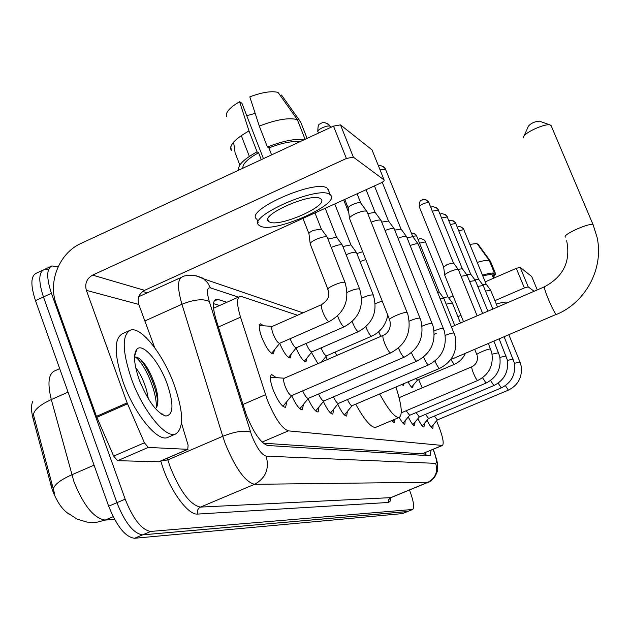 <?xml version="1.0" encoding="UTF-8"?>
<svg xmlns="http://www.w3.org/2000/svg" width="630" height="630" viewBox="0 0 630 630"><rect width="100%" height="100%" fill="white"/><g stroke="black" fill="none" stroke-linecap="round" stroke-linejoin="round"><path stroke-width="0.94" d="M274.491 349.808L273.404 353.871C270.073 353.422 266.199 347.949 261.789 337.459C258.977 329.577 258.513 325.033 260.395 323.836L263.852 325.82M286.737 401.735L285.611 407.366C282.043 407.027 277.909 401.239 273.2 390.009C270.065 381.15 269.553 376.008 271.672 374.566L276.31 377.646M297.58 315.244L241.644 296.58L239.865 296.462C236.612 298.053 236.833 304.952 240.534 317.166L267.309 399.892C274.845 418.194 281.87 428.518 288.382 430.865L442.496 445.457C444.284 443.016 442.504 435.291 437.149 422.265L436.558 420.895M32.839 401.349C31.004 405.058 31.067 410.728 33.02 418.375L52.258 489.746C56.826 501.842 62.48 509.993 69.206 514.214M263.238 443.166L422.1 453.828L442.496 445.457M422.226 387.852L418.635 379.567M291.202 354.123L290.225 357.958C287.359 357.69 283.839 352.832 279.673 343.397M306.865 358.155L305.983 361.793C303.369 361.565 300.069 357.005 296.084 348.106M317.922 363.652L311.472 352.501M327.293 359.588L325.923 356.611M403.775 383.678L403.302 385.434L401.759 384.536M413.123 385.3L412.768 387.733C411.792 387.844 410.224 385.883 408.059 381.851M303.416 404.421L302.416 409.752C299.581 409.72 296.013 405.027 291.698 395.671M319.016 406.925L318.126 411.981C315.543 411.965 312.189 407.555 308.078 398.735M333.64 409.264L332.853 414.075C330.482 414.075 327.332 409.909 323.418 401.578M347.374 411.445L346.681 416.036C344.492 416.052 341.539 412.115 337.798 404.232M394.939 419.241L394.474 422.824L391.624 420.643M405.208 420.58L404.838 424.289C403.641 424.447 401.775 422.163 399.239 417.422C395.12 418.06 388.6 410.24 379.677 393.947M414.997 422.116L414.674 425.691C413.272 425.73 411.138 422.809 408.272 416.934M424.297 423.573L424.014 427.014C422.698 427.053 420.675 424.266 417.918 418.643M433.133 424.951L432.897 428.274C431.668 428.313 429.731 425.644 427.085 420.257M59.692 368.644L54.653 370.905C48.447 373.81 47.329 383.363 51.306 399.57C40.163 404.72 34.201 409.76 33.421 414.682L54.471 493.314M42.856 270.183L36.359 273.192C30.712 275.869 30.413 285.02 35.477 300.636L108.675 506.213C116.802 526.381 125.409 537.067 134.489 538.28L402.491 513.592L407.752 511.489L142.608 534.854C133.623 533.602 125.063 522.884 116.912 502.701L43.446 296.974C38.359 281.35 38.603 272.215 44.171 269.569L47.486 269.687M226.871 302.274L217.823 299.431L215.925 299.329C212.499 300.975 212.593 307.881 216.2 320.064L246.251 414.69C253.788 433.046 260.938 443.307 267.695 445.489L430.093 455.758L431.062 450.214M409.484 489.99L409.563 490.172C413.587 501.07 414.634 507.497 412.713 509.465L150.751 531.429C141.86 530.129 133.332 519.38 125.173 499.173L51.432 293.304C46.321 277.673 46.51 268.545 52.007 265.939L58.078 266.884M142.671 291.446L147.349 292.8M412.713 509.465L407.452 511.568L142.608 534.854C133.623 533.602 125.063 522.884 116.912 502.701L43.446 296.974C38.359 281.35 38.603 272.215 44.171 269.569L50.707 266.545M425.809 452.395L426.077 455.498M213.491 303.613L219.673 305.503M174.282 385.08C183.582 412.177 184.007 428.502 175.557 434.054C165.595 438.74 142.624 410.532 131.316 378.536C122.141 350.839 121.873 334.695 130.52 330.096C141.254 326.222 163.39 354.651 174.282 385.08M168.494 437.11L167.627 437.488C157.516 442.236 134.418 414.123 123.165 382.15C114.038 354.469 113.865 338.294 122.637 333.64L129.032 330.766M139.222 379.74C133.938 364.313 133.15 354.147 136.852 349.225C142.663 342.326 159.351 361.817 167.218 384.001C173.967 404.342 173.486 415.02 165.792 416.036C156.602 412.847 147.743 400.751 139.222 379.74M156.964 406.468C158.532 401.956 158.114 395.475 155.704 387.041C150.161 370.676 143.955 360.738 137.088 357.226L134.82 357.186M141.561 385.607L139.687 380.993M148.341 398.79L146.688 390.592C143.797 380.78 140.151 373.196 135.741 367.857M165.792 416.036L161.508 414.107L163.02 414.083L161.343 413.871M157.768 402.987C156.862 388.017 147.152 366.235 139.34 358.454M156.327 407.72C157.075 391.135 144.262 363.148 135.45 357.021M159.343 461.53L187.732 449.332L148.278 447.418L117.605 460.688L113.668 456.112L96.453 416.367L56.243 304.14C47.707 281.704 59.448 252.929 81.057 243.408L333.498 126.11L340.483 124.882L353.359 157.154L346.39 158.477L92.594 275.113C86.712 278.562 84.633 283.642 86.357 290.351L127.126 402.877L144.412 442.788L148.278 447.418M158.791 461.766L117.605 460.688M154.665 347.626L138.781 304.432C137.159 298.211 139.08 293.517 144.561 290.336L380.402 183.212C383.284 181.818 384.52 180.739 384.111 179.975L371.999 149.869L340.483 124.882M371.999 149.869L372.18 150.263M384.072 179.944L353.359 157.154M187.732 449.332L188.118 445.205L181.487 423.132M320.434 198.631C311.818 191.977 258.938 215.381 268.671 221.461L269.364 221.902C279.043 227.832 329.813 205.286 320.883 198.954L320.434 198.631M263.442 158.658L241.928 103.288L239.613 101.698L248.992 130.946L257.087 151.814L258.584 152.736C247.543 158.918 242.314 164.076 242.897 168.21M241.282 135.592L249.338 156.405M328.829 191.197L327.238 188.173C315.732 178.77 243.345 210.83 256.851 219.216L258.158 222.618M260.253 226.06C273.656 233.95 342.2 203.498 330.254 194.812L329.695 194.402C318.26 185.181 245.794 217.216 259.245 225.43L260.253 226.06M257.087 151.814C243.668 159.24 237.549 165.351 238.731 170.139M248.992 130.946C234.683 139.041 228.784 145.554 231.305 150.476L230.808 146.696M233.612 142.096L235.084 152.728L239.833 165.044M307.101 138.372L300.675 122.078L281.508 95.02L280.311 95.579M239.613 101.698C229.493 107.698 225.178 112.699 226.69 116.676M246.755 115.707L255.15 113.345M299.786 141.774C292.202 140.86 281.901 142.915 268.892 147.932L267.427 146.995L259.292 126.11L249.811 96.862C262.056 92.271 271.475 90.783 278.05 92.397L297.336 119.629L305.093 139.309M271.593 154.87L268.892 147.932M258.584 152.736L261.277 159.666M304.022 139.805C295.281 138.474 283.083 140.876 267.427 146.995M297.336 119.629C288.894 117.401 276.208 119.558 259.292 126.11M551.266 125.89L550.163 124.976C545.178 123.086 523.286 133.158 523.538 137.198L523.735 137.946M395.939 387.017C401.656 404.799 402.751 414.934 399.239 417.422L375.803 427.321C371.416 428.077 364.707 420.36 355.69 404.176M524.05 136.033L528.397 126.157C530.964 123.236 534.61 121.559 539.327 121.125L539.493 121.18M282.815 406.248L283.713 405.437M284.437 378.213L284.287 378.244C283.201 379.008 283.484 381.725 285.154 386.403C287.642 392.332 289.816 395.404 291.674 395.608L283.169 406.098M349.555 218.712C349.13 217.5 351.217 215.791 355.824 213.586C361.155 211.341 364.794 210.562 366.755 211.247L367.077 211.861M349.477 218.082L348.217 208.223C347.91 207.317 349.414 206.073 352.729 204.482C356.564 202.86 359.195 202.309 360.62 202.828L360.856 203.151M271.349 377.299L270.459 377.401M299.786 408.649L300.518 407.949M302.652 390.876C304.928 395.837 306.81 398.341 308.298 398.388L308.416 398.333M371.196 222.201C376.023 220.287 379.252 219.634 380.898 220.256L381.189 220.807M367.755 213.562L375.165 212.389M315.614 410.91L316.236 410.287M318.575 393.97C320.733 398.625 322.489 400.964 323.836 400.995L315.811 410.807M385.056 230.486C389.608 228.706 392.632 228.107 394.12 228.674L394.388 229.17M381.709 222.099L388.537 221.036M330.49 413.004L330.978 412.477M333.475 396.861C335.538 401.223 337.176 403.413 338.397 403.428L330.592 412.941M398.026 238.25C402.318 236.596 405.153 236.037 406.508 236.557L406.752 237.006M394.758 230.1L401.074 229.139M347.461 399.554C349.422 403.657 350.957 405.712 352.075 405.72L344.823 414.532M410.177 245.542C414.241 244.007 416.895 243.479 418.139 243.96L418.351 244.369M406.996 237.62L412.847 236.746M444.756 275.326C444.583 274.53 446.363 273.278 450.088 271.561C454.269 269.829 457.01 269.152 458.301 269.538L458.451 269.821M444.717 275.034L443.63 267.065L447.473 264.332L453.513 263.033M409.634 415.32L403.09 423.108M406.169 410.736L409.642 415.304M461.065 276.255L467.145 275.341M458.16 269.349L462.333 268.734M416.076 412.603L419.359 416.934L412.949 424.549M469.633 281.452L475.398 280.578M466.751 274.727L470.697 274.144M428.573 418.493L422.313 425.919M425.478 414.367L428.581 418.485M477.76 286.39L483.226 285.548M474.894 279.838L478.635 279.279M434.409 416.036L437.362 419.95M485.486 291.084L490.668 290.28M482.643 284.697L486.187 284.161M271.664 353.414L271.955 352.957M272.475 326.364L272.341 326.387C271.309 327.065 271.585 329.616 273.176 334.05C275.656 339.94 277.822 343.027 279.665 343.303L271.609 353.375M310.243 244.172C309.81 243.046 311.787 241.44 316.166 239.353C321.355 237.171 324.978 236.376 327.017 236.959L327.395 237.597M310.173 243.55L308.983 233.911C308.668 233.076 310.086 231.903 313.244 230.399L321.355 229.044M290.099 338.727L290.139 338.814C292.525 344.5 294.58 347.476 296.313 347.744L288.509 357.454M331.27 247.472L331.726 247.267C336.751 245.157 340.224 244.377 342.153 244.912L342.5 245.487M327.954 239.014L336.641 237.226M306.086 343.476C308.377 348.855 310.314 351.666 311.897 351.902L304.329 361.266M346.138 254.74L346.287 254.67C351.154 252.63 354.501 251.858 356.328 252.362L356.635 252.882M342.901 246.511L350.957 244.889M321.064 347.902C323.261 352.973 325.08 355.603 326.521 355.8L321.387 362.148M356.903 253.567L362.683 251.74M360.061 261.56L365.786 259.584M335.144 352.052L336.767 355.477M440.252 298.762L443.906 298.565M437.59 292.162L439.307 292.225M415.879 378.52L417.525 380.032L411.571 387.151M446.15 304.148L452.379 303.006M443.315 297.707L447.898 296.825M448.599 297.785L453.072 295.84M485.226 281.854L516.301 268.333L520.159 267.356L528.239 286.91L524.388 287.918L494.912 300.652M531.751 276.617L537.264 289.902L531.712 276.515L520.159 267.356M534.106 291.265L528.239 286.91M460.947 315.331L457.892 316.654M494.259 277.925L493.093 275.089L495.668 273.971L490.494 261.348L478.272 244.456L477.839 244.645M508.063 302.495L507.93 302.392C506.496 301.652 502.614 302.211 496.298 304.054M493.762 276.727L495.668 273.971M469.917 244.369L476.989 243.487L489.258 260.442L494.455 273.113L491.873 274.239L493.51 278.247M491.873 274.239L482.73 275.719M494.455 273.113C492.258 272.751 488.274 273.444 482.501 275.184M489.258 260.442C487.045 260.032 483.052 260.686 477.28 262.395M242.881 404.507L265.498 394.726M50.849 485.195L52.148 484.635M33.02 418.375L34.288 417.808M423.675 453.285L424.305 455.388M262.072 442.087L288.382 430.865M218.397 327.009L240.534 317.166M422.1 453.828L442.11 445.505M68.048 392.12L51.306 399.57L73.923 481.627C83.554 505.551 93.972 518.372 105.178 520.073L96.374 522.404L86.979 522.112L76.962 519.041L67.914 513.135M53.314 489.226C54.188 484.746 60.346 479.934 71.781 474.799L94.051 465.153M113.156 516.679L105.178 520.073L114.636 519.49M402.491 513.592L412.414 509.536M134.489 538.28L150.751 531.429M108.675 506.213L125.173 499.173M35.477 300.636L51.432 293.304M238.392 297.124L210.467 287.886C206.931 287.343 206.538 291.863 209.286 301.447L251.732 435.59C256.78 447.906 261.584 454.758 266.143 456.144L435.661 463.357C437.181 462.609 436.425 458.183 433.401 450.096L433.109 449.363M433.29 449.284L433.637 450.143C439.26 466.988 437.157 464.042 437.63 468.688C438.134 469.665 437.102 472.555 434.542 477.351C431.235 480.698 429.14 482.336 428.258 482.249L254.552 484.312C245.188 481.981 235.392 468.334 225.162 443.378L222.744 436.291L167.84 459.884L170.171 466.94C180.259 491.739 190.378 505.118 200.505 507.087L390.947 497.629L389.899 499.165L390.403 497.747M390.781 497.7L390.151 501.173L388.489 502.456L197.631 514.072C196.804 510.914 197.765 508.591 200.505 507.087L254.552 484.312C265.687 478.202 269.553 468.815 266.143 456.144M197.631 514.072C188.795 515.277 172.108 493.652 163.343 468.964L160.729 461.01L167.84 459.884L167.336 458.167M250.519 432.085C244.338 430.085 235.084 431.487 222.744 436.291L181.944 304.266L144.861 320.954M209.286 301.447C202.994 298.557 193.882 299.494 181.944 304.266C177.329 288.233 177.4 279.145 182.172 277.003C183.054 275.845 187.015 275.302 194.056 275.357C200.844 277.239 203.994 278.389 203.498 278.799L196.174 275.751M435.661 463.357C438.094 471.894 435.48 478.225 427.809 482.344L390.08 497.905L388.379 500.055L388.489 502.456M210.467 287.886L207.632 282.775L203.498 278.799L302.983 312.858M214.113 301.093L217.823 299.431M144.561 290.336L92.594 275.113M138.781 304.432L86.357 290.351M96.453 416.367L127.126 402.877M346.39 158.477L333.498 126.11M127.504 403.83L96.831 417.32M113.668 456.112L144.412 442.788M566.669 240.755C570.874 261.237 563.48 276.586 544.485 286.792C544.005 287.516 545.281 291.588 548.289 299.014C551.919 307.542 554.542 312.669 556.156 314.409L450.733 359.58M565.362 237.1C562.062 234.659 591.074 221.878 593.161 224.871L593.334 225.272M318.496 133.08L318.024 131.883C315.795 130.064 328.198 124.433 330.207 126.362L330.482 126.906M327.332 123.173L330.207 126.362M389.718 320.048C392.002 329.332 386.45 334.191 383.221 335.317C382.434 335.955 382.922 338.625 384.686 343.334C387.064 348.996 389.033 352.194 390.584 352.91L390.923 352.761M389.702 320.016C387.08 318.788 404.814 311.181 407.09 312.559L407.342 313.008M398.483 348.067C400.767 353.485 402.633 356.525 404.066 357.186L404.365 357.052M409.287 321.095C414.627 318.859 418.202 317.898 420.021 318.213L420.249 318.615M411.453 352.713C413.634 357.777 415.367 360.596 416.658 361.171L416.926 361.061M422.108 326.159C427.14 324.088 430.463 323.198 432.093 323.489L432.306 323.851M323.836 400.995L416.776 361.163C431.007 353.572 436.417 341.807 433.015 325.875L394.215 228.745M423.588 357.029C425.659 361.785 427.282 364.408 428.447 364.912L428.683 364.809M434.086 330.9C438.827 328.986 441.929 328.159 443.402 328.435L443.591 328.758M380.063 169.88L385.741 169.446M382.969 166.241L385.56 169.084M434.96 361.061C436.929 365.526 438.448 367.975 439.512 368.416L439.716 368.329M445.292 335.365C449.773 333.585 452.671 332.813 454.002 333.073L454.175 333.364M443.591 266.923L419.281 206.813C421.202 204.238 424.415 202.821 428.928 202.553L429.054 202.813M426.573 199.994L428.928 202.553M471.965 366.747L471.894 366.755C471.445 367.251 471.949 369.385 473.413 373.149C475.28 377.567 476.697 380.024 477.658 380.504L477.792 380.449M476.894 354.824C475.343 354.06 489.282 348.193 490.581 349.059L490.707 349.264M401.271 412.808L477.721 380.496C489.03 374.692 493.723 365.439 491.794 352.721L488.368 343.515M432.44 211.144L438.456 210.058M436.039 207.325L438.338 209.821M482.572 377.74L486.037 383.072M492.093 354.194L498.613 352.713M409.579 415.335L485.974 383.119C496.881 377.551 501.472 368.637 499.748 356.367L493.912 341.145M441.677 217.964L447.379 216.933M445.016 214.271L447.269 216.712M490.581 380.52L493.857 385.56M499.944 357.383L506.11 355.981M450.442 224.438L455.852 223.461M453.553 220.878L455.75 223.264M498.188 383.142L501.275 387.923M507.394 360.407L513.23 359.076M428.534 418.509L501.228 387.954C511.395 382.835 515.789 374.551 514.427 363.116L504.134 336.782M458.766 230.604L463.916 229.674M461.664 227.154L463.822 229.485M505.41 385.631L508.331 390.167M514.466 363.289L519.994 362.029M437.307 419.974L508.284 390.19C518.104 385.276 522.412 377.291 521.223 366.243L519.963 361.911L508.851 334.766M345.209 282.988L344.862 282.429C342.255 280.893 325.356 288.193 328.057 289.69C328.466 293.659 331.411 297.573 321.741 304.573C320.851 305.188 321.221 307.716 322.867 312.165C325.159 317.654 327.167 320.804 328.892 321.615L329.395 321.394M337.641 315.937L338.279 317.693C340.491 323.001 342.413 326.033 344.035 326.805L344.476 326.6M347.138 292.391C352.855 289.713 356.966 288.556 359.478 288.918L359.793 289.422M352.217 321.568L352.698 322.859C354.848 328.002 356.682 330.931 358.202 331.656L358.596 331.482M361.667 298.179C367.093 295.706 370.92 294.643 373.165 294.99L373.448 295.446M365.88 326.812L366.219 327.71C368.298 332.687 370.062 335.522 371.487 336.207L371.842 336.05M375.26 303.628L382.205 301.061M378.709 331.719L380.803 336.373M412.611 236.242L416.603 235.88M413.997 233.116L416.469 235.651M419.533 243.164L425.691 241.833M423.147 239.14L425.565 241.621M450.828 359.533L454.151 364.408M524.388 287.918L516.301 268.333M424.856 452.789L425.384 455.459M213.554 308.235L239.29 296.722M181.188 277.444L138.805 296.675M428.258 482.249L390.947 497.629M215.302 299.612L215.925 299.329M175.557 434.054L167.627 437.488M134.576 356.131L136.852 349.225M384.111 179.975L372.039 149.909M187.984 449.292L159.051 461.727M267.884 219.421L268.671 221.461M327.797 188.59L330.254 194.812M230.8 146.672L231.305 150.476M556.377 314.48C585.766 302.487 603.973 268.325 597.122 237.518L593.161 224.871L551.053 125.472M434.298 334.294L436.244 333.451M451.552 326.852L544.438 286.815M539.327 121.125L550.163 124.976M317.835 131.402C317.89 121.574 319.985 125.228 321.142 123.063C323.127 123.779 320.158 119.495 329.584 125.181L330.687 127.418M291.674 395.608L390.734 352.894C406.192 344.531 411.894 331.711 407.862 314.425L366.873 211.334M357.092 193.804L360.707 202.891M284.366 378.213L270.916 377.268M284.287 378.244L383.142 335.357M389.545 319.623L349.65 218.807M360.62 202.828L366.755 211.247M344.76 199.403L348.13 207.9M308.409 398.341L300.037 408.531M308.298 398.388L404.2 357.171C419.021 349.209 424.573 336.932 420.864 320.339L381.008 220.335M366.077 189.717L375.031 212.16M374.952 212.105L380.898 220.256M374.448 185.913L388.419 220.831M388.348 220.776L394.12 228.674M338.397 403.428L428.55 364.896C442.221 357.659 447.497 346.374 444.378 331.049L406.594 236.628M382.229 182.259L400.964 228.95M400.9 228.903L406.508 236.557M378.433 165.824C379.362 166.517 378.063 163.304 385.001 168.037L412.745 236.573M352.075 405.72L439.598 368.4C452.742 361.486 457.892 350.658 455.041 335.916L418.218 244.023M412.689 236.534L418.139 243.96M419.194 206.601C419.863 197.088 421.903 201.403 422.36 199.702C423.919 198.859 425.935 199.497 428.424 201.624L453.442 262.915M394.514 419.423L392.553 421.753M477.13 315.827L458.356 269.577M399.089 397.68L471.894 366.755C476.374 364.368 478.131 360.667 477.186 355.643M476.839 354.651L474.697 349.351M463.515 321.694L444.796 275.373M453.403 262.883L458.301 269.538M430.967 207.514C431.834 206.057 434.133 206.53 437.85 208.908L462.27 268.624M482.651 313.449L467.058 275.121M462.231 268.6L467.003 275.074M440.22 214.381C440.953 213.042 443.142 213.531 446.788 215.822L470.634 274.042M419.297 416.966L493.802 385.599C504.331 380.26 508.82 371.676 507.284 359.825L499.157 338.909M487.872 311.196L475.311 280.374M470.602 274.018L475.264 280.334M449.001 220.909C449.851 219.697 451.938 220.185 455.285 222.39L478.579 279.192M492.817 309.062L483.147 285.358M478.548 279.161L483.1 285.327M457.349 227.131C459.026 226.075 461.034 226.58 463.365 228.643L486.139 284.083M437.354 419.958L431.227 427.211M497.519 307.038L490.597 290.107M486.108 284.059L490.557 290.076M279.665 343.303L329.12 321.607C344.697 312.842 349.996 299.817 345.027 282.531L327.19 237.077M314.992 212.924L321.213 228.784M272.404 326.364L259.324 325.537M272.341 326.387L321.623 304.629M327.876 289.225L310.33 244.259M321.127 228.721L327.08 236.998M302.967 218.389L308.897 233.588M296.313 347.744L344.232 326.789C359.32 318.323 364.455 305.731 359.635 289.005L342.31 245.023M325.214 208.278L336.507 236.998M336.436 236.943L342.216 244.952M311.897 351.902L358.383 331.648C373.007 323.458 377.984 311.267 373.299 295.076L356.47 252.457M334.758 203.947L350.831 244.684M350.768 244.629L356.375 252.394M326.521 355.8L371.653 336.2C380.488 332.065 385.859 325.041 387.765 315.126M343.689 199.891L348.807 212.822M411.209 232.754L415.737 234.415L416.532 235.699L439.252 292.123M402.657 384.15L402.074 384.859M454.75 325.474L443.819 298.36M439.212 292.092L443.772 298.329M418.186 239.809C419.619 238.211 421.84 238.408 424.848 240.416L447.843 296.73M417.477 380.055L454.072 364.463C459.175 362.234 462.955 358.517 465.405 353.312M460.459 323.017L452.301 302.817M447.804 296.706L452.261 302.786"/></g></svg>
